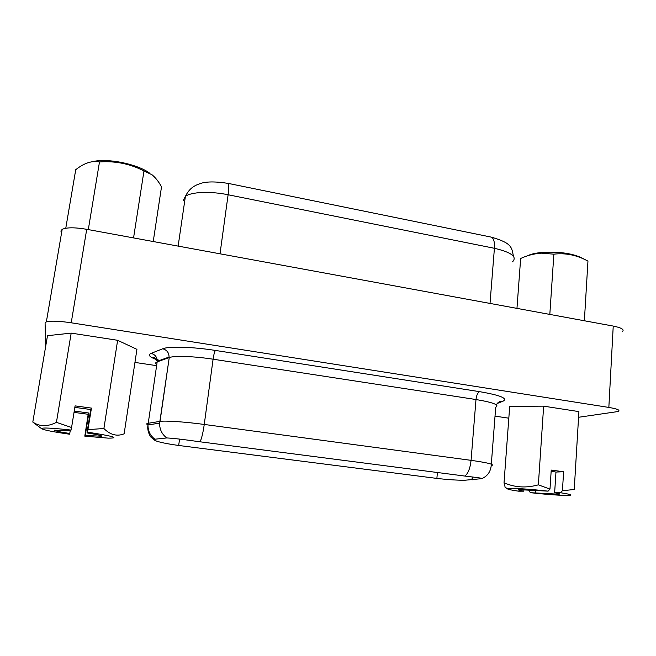<?xml version="1.0" encoding="UTF-8"?>
<svg xmlns="http://www.w3.org/2000/svg" width="656" height="656" viewBox="0 0 656 656"><rect width="100%" height="100%" fill="white"/><g stroke="black" fill="none" stroke-linecap="round" stroke-linejoin="round"><path stroke-width="0.98" d="M529.007 489.975L528.949 490.795L530.425 492.689C544.595 494.255 556.231 495.173 565.324 495.436C574.025 495.501 572.409 494.599 560.486 492.73L562.43 490.713L574.238 489.491L578.912 411.607L543.652 406.154L509.696 406.343L504.029 482.791L505.128 487.187M117.629 340.292L103.902 428.516C110.257 434.895 116.998 436.666 124.132 433.829L136.924 349.345L117.629 340.292L71.184 333.117L47.494 335.675L32.8 422.054L36.531 424.908M45.641 346.557L45.084 322.965L46.363 321.85C50.791 320.694 59.081 321.005 71.225 322.793L608.842 407.425C617.616 408.926 620.666 410.295 618.001 411.542L578.576 417.273M134.939 362.424L156.612 365.654M495.018 416.134L508.818 418.192M516.961 308.377L520.659 258.489C527.473 255.332 534.443 253.552 541.561 253.167L553.869 254.175C564.947 252.822 575.73 254.831 586.234 260.211L587.956 261.096L584.373 320.768M553.869 254.175L549.818 314.413M580.904 257.496L580.478 257.283C570.868 253.183 558.322 251.551 542.856 252.371C536.231 252.921 531.221 254.011 527.834 255.635M166.78 437.946L154.906 439.2L155.103 440.529C158.793 442.152 166.649 443.792 178.678 445.465L436.88 478.413C446.785 479.561 455.895 480.192 464.227 480.299L481.717 478.659C483.669 478.454 478.544 477.65 466.35 476.256L198.35 441.578C183.368 439.43 172.84 438.224 166.78 437.946C161.925 434.288 159.539 429.352 159.621 423.128L169.248 357.536C174.685 355.585 194.422 356.282 213.093 359.201L475.994 399.529C493.337 402.456 499.905 405.031 495.706 407.261L491.319 464.177M60.795 231.109L62.172 229.346C66.666 227.329 74.841 227.312 86.715 229.305L613.237 326.073L608.842 407.425M622.159 331.813C624.824 329.755 621.855 327.844 613.237 326.073M530.425 492.689L558.871 494.189C560.806 493.993 559.396 493.501 554.64 492.722L560.486 492.73M543.652 406.154L538.355 484.841L549.99 489.114L548.08 491.147C528.006 488.827 506.227 487.638 507.482 488.835C507.916 489.392 511.631 490.171 518.634 491.188L523.816 491.18C518.83 490.385 517.313 489.876 519.257 489.663L548.08 491.147M562.43 490.713L563.611 471.754L551.229 470.081L549.99 489.114M65.772 228.231L75.735 169.707C84.099 163.049 92.02 160.458 99.491 161.934L103.591 161.753C117.85 161.36 131.315 164.426 143.976 170.962L152.028 174.775C155.529 177.645 158.695 181.663 161.515 186.821L153.233 241.531M143.976 170.962L133.553 237.915M558.904 493.755L559.494 493.755M551.147 471.303L555.968 472.049L554.64 492.722M504.029 482.791C514.853 487.523 526.301 488.203 538.355 484.841M99.491 161.934L88.306 229.6M71.184 333.117L56.432 422.357L71.578 427.507L70.791 430.877L54.292 430.172C54.842 430.902 60.008 432.001 69.766 433.485L69.487 434.206C52.595 431.787 43.247 429.91 41.426 428.581L33.349 422.521M74.841 407.376L90.692 409.516L86.977 432.944C96.916 434.485 101.86 435.576 101.803 436.224L85.272 435.453L88.847 413.009L88.175 414.272L84.796 436.15L108.183 438.142C120.171 438.134 113.283 436.142 87.502 432.165L91.455 408.098L75.079 405.884L71.578 427.507M88.035 429.623L103.902 428.516M149.453 173.061C141.704 166.993 122.475 161.278 106.977 160.638C100.909 160.367 95.932 160.736 92.053 161.745M86.977 432.944L87.502 432.165M84.796 436.15L85.272 435.453M88.175 414.272L74.03 412.386M32.8 422.054C39.647 426.769 47.519 426.867 56.432 422.357M491.41 237.16L493.222 237.57M523.816 491.18L523.923 489.688M563.611 471.754L555.968 472.049M535.714 492.697L535.862 490.516M71.102 430.065C52.111 427.999 42.214 427.507 41.426 428.581M88.847 413.009L74.243 411.082M69.766 433.485L70.2 430.812M91.455 408.098L90.692 409.516M147.994 424.899C146.231 424.145 146.28 423.612 148.149 423.292L160.031 421.373C165.369 420.512 185.279 421.874 204.254 424.448L471.065 460.34L475.994 399.529C476.527 395.166 477.757 392.542 479.684 391.673C500.421 395.248 508.179 398.438 502.963 401.234L497.223 403.481M156.358 359.562C149.453 356.987 147.698 354.921 151.093 353.379L162.713 348.779C168.674 346.147 192.675 346.827 215.439 350.443C214.578 351.583 213.799 354.494 213.093 359.201L204.254 424.448C203.032 432.87 201.63 438.659 200.047 441.808M479.684 391.673L215.439 350.443M155.103 440.529L151.249 437.421C150.782 437.421 146.706 431.09 147.994 424.94L157.169 361.874L169.002 357.618L169.068 357.036C168.994 352.682 166.87 349.927 162.713 348.779M156.759 364.646C155.152 363.506 155.292 362.579 157.169 361.874L157.227 361.308L169.068 357.036L169.248 357.536L160.031 421.373L159.621 423.128L147.994 424.94C147.903 430.935 150.208 435.691 154.906 439.2M71.225 322.793L86.715 229.305M512.557 261.793C517.379 256.767 511.327 252.273 494.411 248.296L490.016 303.425M513.41 256.242C511.696 247.123 511.811 243.089 491.492 237.193C493.796 238.505 494.763 242.212 494.411 248.296L228.108 194.75L220.014 253.806M464.899 476.084C468.163 473.402 470.221 468.154 471.065 460.34C488.654 462.849 495.37 464.645 491.205 465.711C490.524 471.738 487.515 475.994 482.185 478.478M179.195 441.742L179.293 439.069M437.396 472.525L436.88 478.413M472.492 476.969L472.263 479.831M179.564 439.094L178.678 445.465M481.356 478.257L481.324 478.7M490.598 236.988L228.313 183.409C229.018 184.467 228.952 188.247 228.108 194.75C210.199 191.044 191.019 191.888 185.394 196.415L183.237 200.572M178.137 246.107L185.394 196.415C189.379 188.083 194.824 185.451 199.629 183.795C205.508 181.466 215.078 181.343 228.313 183.409L228.001 183.327M156.062 359.152C153.397 357.864 152.848 357.372 154.414 357.676L157.227 361.308C157.161 357.118 155.119 354.478 151.093 353.379M496.346 404.842C497.773 402.218 499.979 401.013 502.963 401.234M46.363 321.85L62.172 229.346M558.871 494.189L558.912 493.558M472.008 479.864L472.238 476.945M160.351 360.726L157.153 359.603M507.482 488.835L504.866 486.998M106.977 160.638L103.591 161.753M542.856 252.371L541.561 253.167M580.478 257.283L586.234 260.211M100.868 436.445L100.991 435.666"/></g></svg>
